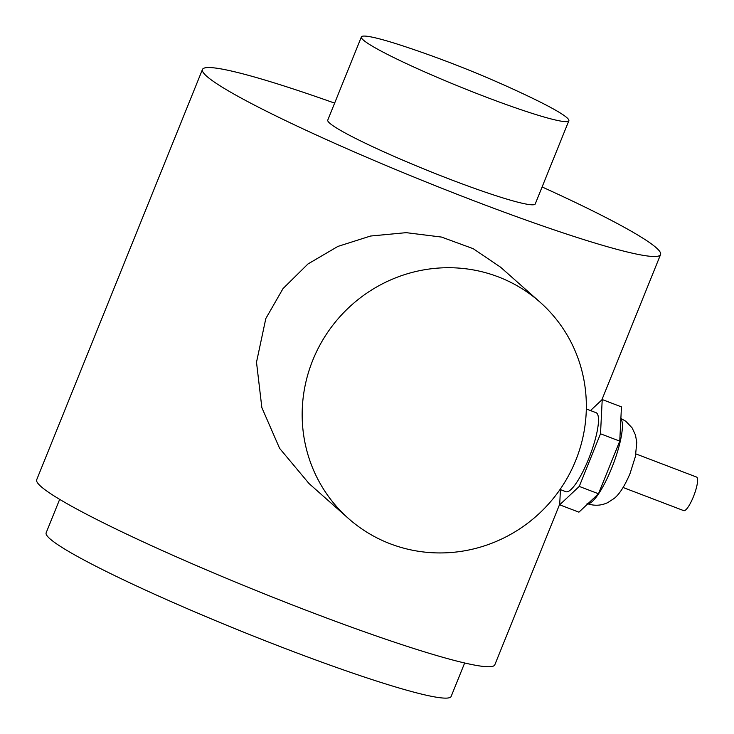 <?xml version="1.0" encoding="UTF-8"?>
<svg xmlns="http://www.w3.org/2000/svg" width="734" height="734" viewBox="0 0 734 734"><rect width="100%" height="100%" fill="white"/><g stroke="black" fill="none" stroke-linecap="round" stroke-linejoin="round"><path stroke-width="1.1" d="M635.919 453.924L696.566 477.063A17.974 4.083 110.9 0 1 693.41 496.734A17.974 4.083 110.9 0 1 683.749 510.644L623.111 487.504M590.503 410.563L602.219 399.544L600.513 433.785L579.245 486.422L559.684 504.818L560.437 489.615M586.319 408.976L596.026 412.673A42.288 9.606 110.9 0 1 588.604 458.97A42.288 9.606 110.9 0 1 565.877 491.697L560.051 489.468M559.684 504.818L578.924 512.158L598.485 493.762L579.245 486.422M600.513 433.785L619.753 441.125L598.485 493.762M602.219 399.544L621.45 406.893L619.753 441.125M59.665 499.368L46.159 532.792A218.402 18.157 22 0 0 49.94 538.784A218.402 18.157 22 0 0 265.13 640.718A218.402 18.157 22 0 0 451.153 696.419L464.659 662.995M334.631 103.127A247.046 20.543 22 0 0 202.456 69.473L36.7 479.733A247.046 20.543 22 0 0 258.056 591.32A247.046 20.543 22 0 0 494.808 664.821L559.712 504.175M202.456 69.473A247.046 20.543 22 0 0 423.812 181.069A247.046 20.543 22 0 0 660.563 254.56A247.046 20.543 22 0 0 656.288 247.789A247.046 20.543 22 0 0 542.105 186.959M348.43 518.461L308.986 483.504L279.599 448.346L261.854 407.618L256.505 362.238L265.818 318.538L283.021 288.6L307.959 263.974L337.888 246.422L370.542 236.036L406.214 232.66L441.529 237.073L473.21 248.688L500.643 267.249L540.086 302.206A144.479 140.194 131.5 0 0 312.794 360.174A144.479 140.194 131.5 0 0 348.43 518.461A144.479 140.194 131.5 0 0 549.17 503.313A144.479 140.194 131.5 0 0 540.086 302.206M568.85 120.771L535.251 203.933A111.889 9.303 -158 0 1 428.023 170.646A111.889 9.303 -158 0 1 327.768 120.11L361.376 36.939A111.889 9.303 -158 0 1 405.168 46.646A1074.099 1074.099 0 0 1 530.599 97.328A111.889 9.303 -158 0 1 566.914 117.697A111.889 9.303 -158 0 1 568.85 120.771A111.889 9.303 -158 0 1 461.622 87.484A111.889 9.303 -158 0 1 361.376 36.939M620.863 418.802A45.811 10.404 110.9 0 1 611.688 468.099A45.811 10.404 110.9 0 1 587.906 503.707M587.062 503.552C594.155 506.075 601.063 505.754 607.789 502.597L614.129 498.45C617.835 495.569 623.551 488.908 630.093 473.384L635.424 456.429L636.763 442.354L635.479 435.051L632.13 427.922L625.9 421.334L620.881 418.417M601.843 399.892L660.563 254.56"/></g></svg>
